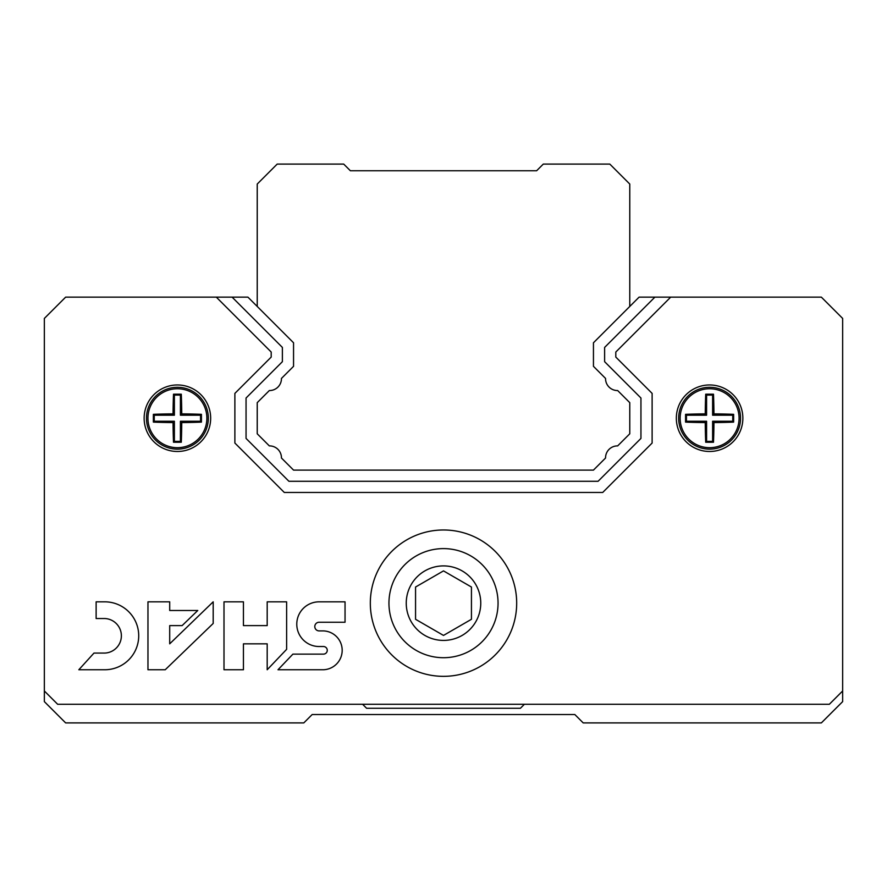 <?xml version="1.0" encoding="UTF-8"?>
<svg xmlns="http://www.w3.org/2000/svg" width="887" height="887" viewBox="0 0 887 887"><rect width="100%" height="100%" fill="white"/><g stroke="black" fill="none" stroke-linecap="round" stroke-linejoin="round"><path stroke-width="1.33" d="M605.555 378.439A11.908 11.908 0 0 0 617.662 390.546L629.77 402.654L629.77 433.787L617.662 445.895L629.77 433.787L629.77 402.654L617.662 390.546A11.908 11.908 0 0 1 605.555 378.439L593.447 366.331L593.447 342.781L639.083 297.145L654.894 297.145L604.624 347.416L604.624 361.696L640.946 398.019L640.946 438.422L598.082 481.286L288.918 481.286L246.054 438.422L246.054 398.019L282.376 361.696L282.376 347.416L232.106 297.145L65.638 297.145L44.35 318.433L44.35 701.617L65.638 722.905L303.797 722.905L312.18 714.523L574.82 714.523L583.202 722.905L821.362 722.905L842.65 701.617L842.65 318.433L821.362 297.145L654.894 297.145M629.77 306.458L629.77 184.052L609.812 164.095L543.287 164.095L536.635 170.747L350.365 170.747L343.712 164.095L277.188 164.095L257.23 184.052L257.23 306.458M605.555 458.002L593.447 470.11L293.553 470.11L281.445 458.002A11.908 11.908 0 0 0 269.338 445.895L257.23 433.787L257.23 402.654L269.338 390.546A11.908 11.908 0 0 0 281.445 378.439A11.908 11.908 0 0 1 269.338 390.546L257.23 402.654L257.23 433.787L269.338 445.895A11.908 11.908 0 0 1 281.445 458.002L293.553 470.11L593.447 470.11L605.555 458.002A11.908 11.908 0 0 1 617.662 445.895M362.606 704.278L366.597 708.269L520.403 708.269L524.394 704.278M232.106 297.145L247.916 297.145L293.553 342.781L293.553 366.331L281.445 378.439M216.306 297.145L271.2 352.039L271.2 357.073L234.878 393.396L234.878 443.045L284.295 492.462L602.705 492.462L652.122 443.045L652.122 393.396L615.8 357.073L615.8 352.039L670.694 297.145M44.35 690.973L57.655 704.278L829.345 704.278L842.65 690.973M742.862 418.22A33.262 33.262 0 0 1 692.969 447.026A33.262 33.262 0 0 1 692.969 389.415A33.262 33.262 0 0 1 742.862 418.22M210.662 418.22A33.262 33.262 0 0 1 160.769 447.026A33.262 33.262 0 0 1 160.769 389.415A33.262 33.262 0 0 1 210.662 418.22M370.322 603.16A73.177 73.177 0 0 0 480.089 666.536A73.177 73.177 0 0 0 480.089 539.784A73.177 73.177 0 0 0 370.322 603.16M345.043 622.242L345.043 601.829L319.12 601.829A22.341 22.341 0 0 0 296.779 624.171A22.341 22.341 0 0 0 319.12 646.523L323.456 646.523A3.803 3.803 0 0 1 327.259 650.326A3.803 3.803 0 0 1 323.456 654.129L292.898 654.129L277.997 669.752L323.456 669.752A19.436 19.436 0 0 0 342.182 650.326A19.436 19.436 0 0 0 323.456 630.901L319.12 630.901A4.324 4.324 0 0 1 314.796 626.566A4.324 4.324 0 0 1 319.12 622.242L345.043 622.242M286.623 649.339L286.623 601.829L267.187 601.829L267.187 625.601L243.437 625.601L243.437 601.829L224.001 601.829L224.001 669.752L243.437 669.752L243.437 643.829L267.187 643.829L267.187 669.752L286.623 649.339M165.226 669.752L213.19 623.45L213.19 601.829L169.705 643.829L169.705 625.601L182.123 625.601L197.779 610.489L169.705 610.489L169.705 601.829L147.963 601.829L147.963 669.752L165.226 669.752M78.832 669.752L104.755 669.752A33.961 33.961 0 0 0 138.716 635.791A33.961 33.961 0 0 0 104.755 601.829L96.129 601.829L96.129 618.527L104.755 618.527A17.285 17.285 0 0 1 121.375 635.802A17.285 17.285 0 0 1 104.755 653.076L93.978 653.076L78.832 669.752M201.427 414.329A56.28 4.901 180 0 0 181.746 413.874A56.28 4.901 -90 0 0 181.292 394.194A52.788 4.601 180 0 0 173.508 394.194A56.28 4.901 90 0 0 173.054 413.874A56.28 4.901 180 0 0 153.373 414.329A52.788 4.601 90 0 0 153.373 422.112A56.28 4.901 0 0 0 173.054 422.567A56.28 4.901 90 0 0 173.508 442.247A52.788 4.601 0 0 0 181.292 442.247A56.28 4.901 -90 0 0 181.746 422.567A56.28 4.901 0 0 0 201.427 422.112A52.788 4.601 -90 0 0 201.438 418.22A52.788 4.601 -90 0 0 201.427 414.329L200.551 415.205L180.416 415.205L180.416 395.07L174.384 395.07L174.384 415.205L154.249 415.205L154.249 421.236L174.384 421.236L174.384 441.371L180.416 441.371L180.416 421.236L200.551 421.236L200.551 415.205M208.334 418.22A30.934 30.934 0 0 1 161.933 445.008A30.934 30.934 0 0 1 161.933 391.433A30.934 30.934 0 0 1 208.334 418.22M201.427 422.112L200.551 421.236M181.746 413.874L180.416 415.205M181.292 394.194L180.416 395.07M173.508 394.194L174.384 395.07M173.054 413.874L174.384 415.205M153.373 414.329L154.249 415.205M153.373 422.112L154.249 421.236M173.054 422.567L174.384 421.236M173.508 442.247L174.384 441.371M181.292 442.247L180.416 441.371M181.746 422.567L180.416 421.236M733.627 414.329A56.28 4.901 180 0 0 713.946 413.874A56.28 4.901 -90 0 0 713.492 394.194A52.788 4.601 180 0 0 705.708 394.194A56.28 4.901 90 0 0 705.254 413.874A56.28 4.901 180 0 0 685.573 414.329A52.788 4.601 90 0 0 685.573 422.112A56.28 4.901 0 0 0 705.254 422.567A56.28 4.901 90 0 0 705.708 442.247A52.788 4.601 0 0 0 713.492 442.247A56.28 4.901 -90 0 0 713.946 422.567A56.28 4.901 0 0 0 733.627 422.112A52.788 4.601 -90 0 0 733.638 418.22A52.788 4.601 -90 0 0 733.627 414.329L732.751 415.205L712.616 415.205L712.616 395.07L706.584 395.07L706.584 415.205L686.449 415.205L686.449 421.236L706.584 421.236L706.584 441.371L712.616 441.371L712.616 421.236L732.751 421.236L732.751 415.205M740.534 418.22A30.934 30.934 0 0 1 694.133 445.008A30.934 30.934 0 0 1 694.133 391.433A30.934 30.934 0 0 1 740.534 418.22M733.627 422.112L732.751 421.236M713.946 413.874L712.616 415.205M713.492 394.194L712.616 395.07M705.708 394.194L706.584 395.07M705.254 413.874L706.584 415.205M685.573 414.329L686.449 415.205M685.573 422.112L686.449 421.236M705.254 422.567L706.584 421.236M705.708 442.247L706.584 441.371M713.492 442.247L712.616 441.371M713.946 422.567L712.616 421.236M388.95 603.16A54.55 54.55 0 0 0 470.775 650.404A54.55 54.55 0 0 0 470.775 555.916A54.55 54.55 0 0 0 388.95 603.16A54.55 54.55 0 0 0 470.775 650.404A54.55 54.55 0 0 0 470.775 555.916A54.55 54.55 0 0 0 388.95 603.16M443.5 635.425L471.44 619.292L471.44 587.028L443.5 570.895L415.559 587.028L415.559 619.292L443.5 635.425M206.882 418.22A29.482 29.482 0 0 1 162.665 443.744A29.482 29.482 0 0 1 162.665 392.697A29.482 29.482 0 0 1 206.882 418.22M739.082 418.22A29.482 29.482 0 0 1 694.865 443.744A29.482 29.482 0 0 1 694.865 392.697A29.482 29.482 0 0 1 739.082 418.22M406.246 603.16A37.254 37.254 0 0 0 462.127 635.425A37.254 37.254 0 0 0 462.127 570.895A37.254 37.254 0 0 0 406.246 603.16"/></g></svg>

